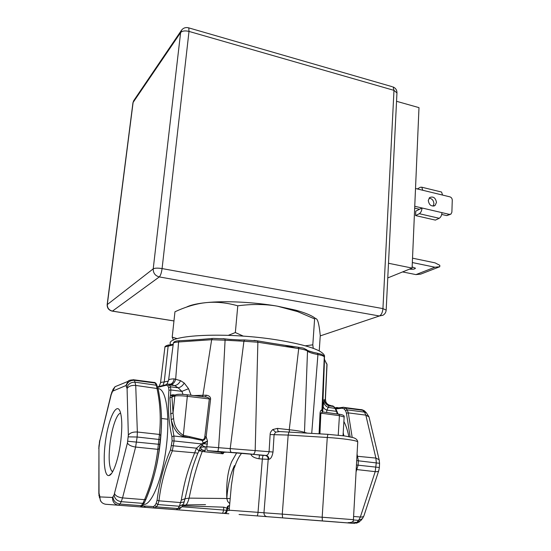 <?xml version="1.0" encoding="UTF-8"?>
<svg xmlns="http://www.w3.org/2000/svg" width="551" height="551" viewBox="0 0 551 551"><rect width="100%" height="100%" fill="white"/><g stroke="black" fill="none" stroke-linecap="round" stroke-linejoin="round"><path stroke-width="0.83" d="M170.349 344.065C165.947 334.739 227.597 331.702 278.255 340.105C307.417 345.091 322.852 350.367 324.56 355.932L324.484 357.02M171.919 344.589L173.248 344.134M188.986 340.249L204.18 339.189M228.947 339.34L241.2 340.008M287.305 345.663L267.951 342.639M313.967 352.53L307.43 350.519L306.452 349.548M173.145 344.898L168.131 346.2C165.954 346.462 164.873 346.875 164.887 347.44L160.486 383.11C160.479 382.49 161.725 382.112 164.239 381.981L168.406 381.037M168.895 345.029L168.131 346.2L164.239 381.981L162.979 385.232M174.998 395.033L172.787 394.75L170.473 395.322L169.901 397.918L171.182 419.538C173.593 429.064 177.594 434.663 183.18 436.344L202.052 440.394L202.196 439.622C203.409 440.153 204.283 439.154 204.814 436.626L206.136 436.764L207.493 441.062L203.271 442.949L202.052 440.394C203.595 440.786 204.958 439.574 206.136 436.764L210.592 399.069C210.613 396.975 209.215 395.687 206.418 395.198L202.933 395.267L211.653 339.712L178.586 341.978C175.108 342.199 173.358 342.681 173.331 343.438L168.613 380.052M169.074 384.343L170.714 384.123C168.331 384.288 167.139 384.143 167.132 383.703L168.585 380.28C168.523 379.467 170.376 378.992 174.13 378.861L180.57 380.672L184.213 383.021L188.545 388.696L191.066 395.253M193.277 339.981L179.323 340.752L178.586 341.978L175.686 379.026C174.922 381.981 173.531 383.765 171.492 384.371L170.5 384.426L174.708 385.61L178.152 387.801L181.906 391.389L188.545 388.696M229.175 510.212L258.033 512.334L262.345 459.066L268.881 459.307C268.867 457.151 267.938 455.87 266.092 455.45L217.914 451.414L218.602 447.577C221.288 408.918 223.444 373.123 225.077 340.208L211.653 339.712L212.41 338.472M203.849 442.852L203.925 443.61L207.493 441.062L206.818 446.744L200.068 447.302L199.18 450.718L203.994 451.682L205.22 450.484M268.881 459.307C270.803 458.983 272.18 456.559 273.014 452.02L206.818 446.744C206.666 448.934 206.907 450.236 207.534 450.642L220.634 452.213L222.935 453.81L203.994 451.682M228.328 452.206L220.634 452.213M222.811 452.006L222.17 452.013M223.127 452.013L222.935 453.81L224.36 452.034M236.73 452.77L231.757 461.552C227.797 470.754 226.151 483.075 226.819 498.503L189.096 498.132L185.019 498.745L191.19 472.462C192.657 467.014 194.889 460.56 197.885 453.108L199.18 450.718L201.769 449.637L203.443 450.277L202.245 451.407C196.962 465.278 192.581 480.858 189.096 498.132C187.636 503.359 186.224 505.632 184.84 504.957L182.691 505.804M228.83 452.24L228.679 452.226C240.084 452.922 250.368 453.872 259.528 455.071L258.033 454.878M258.991 458.776L262.345 459.066C262.558 456.937 262.903 455.718 263.364 455.408L259.528 455.071L258.991 458.776C254.273 457.971 251.545 456.393 250.822 454.038M273.014 452.02L274.095 434.677L270.128 434.539C270.052 432.879 270.954 431.213 272.821 429.532L275.61 432.163L274.095 434.677L288.166 435.07L288.965 431.915M263.364 455.408L266.092 455.45C267.449 455.305 268.44 454.114 269.074 451.868L270.128 434.539M253.398 454.079C254.335 453.797 254.934 452.55 255.189 450.353L257.868 342.233L243.921 341.234L230.235 448.376C230.111 450.587 230.504 451.91 231.406 452.343M311.728 433.348L317.927 354.548C312.383 353.528 308.911 352.385 307.513 351.111L304.483 432.383C301.893 431.426 296.817 430.538 289.254 429.739L298.704 348.597L257.868 342.233L257.551 340.89L254.025 340.366M289.427 431.991L289.254 429.739L277.442 428.396L272.821 429.532M279.054 431.64L275.61 432.163M277.442 428.396L278.09 431.454M279.591 431.64L278.283 431.564M338.624 522.162L310.289 519.986L338.624 522.162M336.992 522.052L314.318 520.344M285.418 518.105L291.631 518.601M284.268 518.016L324.642 521.115M295.419 518.89L320.572 520.805M300.254 519.256L295.405 518.877M309.021 519.917L265.802 516.576L309.194 519.903M239.051 514.51L266.987 516.659L239.051 514.51M317.886 520.612L311.473 520.116L317.886 520.612M315.392 520.426L296.259 518.952L315.392 520.426M313.285 520.261L298.718 519.138L313.285 520.261M304.069 519.559L311.763 520.151L304.069 519.552M312.713 520.22L305.509 519.669L312.713 520.22M314.38 520.351L296.128 518.939L314.38 520.344M301.149 519.324L311.294 520.11L301.149 519.324M292.622 518.677L299.283 519.187L292.622 518.67M297.533 519.049L304.903 519.614L297.533 519.042M183.18 436.344L183.325 435.311L189.764 436.695L189.627 437.728L173.909 436.013L174.082 440.965L201.57 443.913L203.271 442.949L203.367 443.679L207.445 444.085L203.367 443.679L201.99 445.463L201.57 443.913L196.466 448.183L194.565 453.108C186.651 472.538 184.075 484.177 181.265 500.15L179.399 506.245L177.945 508.545L176.265 509.675L163.475 508.711L225.283 513.491L139.858 506.872M326.64 412.52L326.846 410.109L329.037 405.86L330.662 405.488C328.458 405.109 326.86 403.911 325.861 401.893L325.283 399.096L326.922 364.307L324.491 359.479L324.277 357.475M157.772 387.332L166.485 385.19L167.793 385.824L168.668 387.663L168.923 390.308C167.614 406.693 168.606 422.169 171.912 436.723L172.091 440.89L170.521 449.85C164.129 464.452 159.638 481.243 157.069 500.225L156.174 503.345L154.81 505.639L153.288 506.603L142.406 505.866M140.96 507.016L166.712 509L140.96 507.016M99.951 496.912L112.521 497.47L114.105 494.908L127.433 442.949L128.342 435.194L127.081 388.572L125.931 385.542L112.624 391.196L111.199 394.681L99.8 440.931L98.939 447.832L99.028 493.214L99.951 496.912C99.848 501.086 101.763 503.538 105.709 504.261L140.395 506.913L142.909 503.373L144.555 499.674C151.415 483.372 155.837 466.594 157.813 449.334L159.439 434.436C161.037 418.67 160.21 403.249 156.952 388.173L156.119 384.929L154.969 382.58L154.356 382.394L154.948 382.573M172.091 440.89L174.082 440.965L172.353 450.828C165.341 467.517 160.878 484.184 158.964 500.831L157.848 504.544L156.456 506.879L154.686 508.015L140.147 506.92M158.357 508.325L203.161 511.789L158.302 508.318M203.34 511.81L228.858 513.773L203.34 511.81M169.439 509.158L152.097 507.822L169.439 509.152M154.08 507.988L167.814 509.034L154.073 507.967M141.827 507.051L161.154 508.532L141.827 507.051M154.714 508.036L163.399 508.697L154.714 508.036M181.265 500.15L185.019 498.745L183.421 504.337L181.665 507.106L177.945 508.545L156.456 506.879L154.81 505.639M183.421 504.337L179.399 506.245L157.848 504.544L156.174 503.345M184.275 501.899L180.728 502.581L158.964 500.831L157.069 500.225M167.332 384.336L165.775 385.328M229.306 508.745L226.812 508.663M228.41 505.832L227.164 510.378L229.182 510.536M226.854 508.222L226.668 510.295L223.541 510.033C223.293 512.024 222.831 513.091 222.149 513.243M226.86 508.105L223.802 507.189L223.541 510.033L181.988 506.768M229.175 510.205L231.365 485.479L234.444 465.581C230.235 474.631 227.694 485.603 226.819 498.503L227.653 501.389L229.76 503.635M226.819 498.503L230.208 498.593M234.444 467.606C236.524 461.297 238.941 456.49 241.703 453.17M307.286 350.312L310.241 351.538M299.84 347.488L298.456 347.275C301.927 348.287 302.575 346.916 307.43 350.519L307.513 351.111C306.356 350.181 303.422 349.348 298.704 348.597L298.243 347.24M335.345 408.27L343.487 407.258L345.064 407.561L347.226 409.861L348.287 412.871L352.185 437.377M322.659 411.962L323.161 406.287C323.361 407.954 324.587 409.228 326.846 410.109L336.441 411.342L334.974 408.263L333.458 406.438L332.294 405.887M335.883 408.911L342.199 408.195L344.058 408.87L345.587 410.66L346.434 413.181L350.126 436.888M357.062 454.052L358.364 460.698L358.116 465.147L356.077 471.842M343.142 435.751L343.059 435.276M322.762 410.729L321.929 410.991L324.284 356.917C323.809 356.07 321.688 355.278 317.927 354.548L317.514 353.232L321.839 354.41C324.112 355.925 324.932 356.766 324.284 356.917L322.183 410.605L321.75 410.054C320.951 409.951 320.379 410.936 320.048 413.009L319.084 433.795M320.048 413.009L320.868 413.147L319.924 433.851M323.589 412.1L322.824 411.996L320.868 413.147L339.423 415.668L344.148 416.983M321.75 410.054L321.936 410.998L323.127 412.003M323.161 406.287L323.892 401.589L324.477 399.916L325.434 399.131L327.025 364.741M327.032 364.542L324.491 359.479L322.576 411.859M324.505 399.847L322.59 400.246M323.892 401.589C324.091 404.386 325.572 406.321 328.341 407.396L335.49 408.449L333.837 406.555L329.037 405.86C326.206 404.806 324.684 402.822 324.477 399.916M339.202 407.768L337.894 407.926M336.151 408.16L336.193 407.554L337.915 407.602M335.029 407.878L336.193 407.554M201.769 449.637L200.068 447.302L201.99 445.463L205.234 446.923L205.268 450.491M198.959 451.049L196.459 448.183L171.588 445.621M197.885 453.108L172.353 450.828L170.521 449.85M105.709 504.261L118.582 505.226L119.939 504.041L121.227 501.665L122.549 497.904L144.555 499.674L145.905 499.33C153.385 480.644 157.834 463.763 159.267 448.686L160.699 435.504C162.359 421.439 161.512 405.908 158.144 388.916L157.393 386.168M120.848 440.38C118.796 458.308 113.127 474.941 109.064 475.506C104.635 476.884 102.947 461.015 105.234 443.286C107.989 419.084 117.122 399.936 120.504 412.754C122.095 418.85 122.212 428.058 120.848 440.38M167.828 384.254L169.226 384.453L170.507 386.809L170.865 389.963L168.923 390.308M168.668 387.663L170.507 386.809L178.152 387.801C180.611 387.36 182.629 385.762 184.213 383.021M167.793 385.824L169.605 384.935L174.708 385.61C177.126 385.19 179.082 383.544 180.57 380.672M168.096 384.199L172.89 384.935L170.714 384.123C172.587 383.289 173.723 381.533 174.13 378.861M166.374 384.557L167.105 383.806M161.195 385.79L159.7 386.747M114.539 493.655C115.586 495.921 118.251 497.333 122.549 497.904L135.615 447.054L137.137 437.012L160.293 439.622L160.699 435.462L159.439 434.436L137.351 432.018L135.725 385.431L134.485 380.328L155.272 383.055L156.367 384.019M144.479 502.422L145.85 499.468M206.418 395.198L205.33 396.927M210.592 399.069L209.325 398.938C209.408 398.242 208.402 397.622 206.322 397.078L204.896 396.913M204.814 436.626L209.325 398.938L187.326 396.314L183.325 435.311C177.394 431.454 174.15 425.895 173.599 418.636L173.035 412.954L174.825 396.052C177.126 395.577 181.293 395.666 187.326 396.314L187.202 394.785L204.662 396.878M203.443 450.277L205.234 450.484M189.764 436.695L202.196 439.622M170.528 413.897L173.035 412.954L171.967 396.927L174.825 396.052L175.445 394.895L176.575 394.53M183.022 394.406L181.906 391.389L170.865 389.963L170.473 395.322L172.174 395.9L175.445 394.895C177.711 394.123 181.63 394.089 187.202 394.785L187.071 394.75C182.519 394.247 179.165 394.151 177.009 394.454M172.167 395.907L171.967 396.927L169.901 397.918M173.145 395.604L172.236 395.845M112.673 471.704L111.736 471.071C109.036 466.911 108.464 457.729 110.014 443.521C111.853 427.865 116.888 413.243 120.628 413.209M227.542 506.348L229.574 505.666L228.197 505.914M186.479 307.114C189.923 305.33 195.405 303.959 202.92 302.988L206.164 302.623C225.056 300.653 254.135 302.072 277.373 306.17L295.543 310.117C305.399 312.83 312.093 315.647 315.62 318.568M319.229 350.918L320.269 335.531C319.621 329.016 318.85 324.374 317.961 321.605C317.08 318.884 315.957 317.996 314.607 318.919L297.65 311.618L277.373 306.17C265.231 304.062 252.041 303.945 237.784 305.805C226.633 302.685 216.088 301.624 206.164 302.623L202.816 303.036C193.897 304.379 184.613 307.293 174.956 311.776L172.201 337.164L177.27 338.672M237.784 305.805L235.346 332.549L243.384 336.151M228.341 335.325L235.346 332.549M314.607 318.919L312.803 344.83L313.25 348.322M305.364 345.794L312.803 344.83M173.462 340.16L172.201 337.164M386.168 310.123L382.938 308.615L393.986 90.357L396.961 92.967M396.548 101.294L418.987 107.638L412.1 268.075L387.766 277.924M388.496 263.268L412.1 268.075M107.176 304.565L132.922 102.989L133.983 100.275M181.713 29.947L180.625 32.557L153.212 268.854C153.15 273.082 155.175 275.769 159.287 276.926C160.555 275.624 161.484 272.841 162.084 268.578C157.779 267.91 154.817 268.006 153.212 268.854L107.169 304.669C107.094 307.995 108.699 310.137 111.991 311.081L112.452 311.108C108.94 310.192 107.231 307.947 107.321 304.379L133.108 102.438L180.625 32.557C182.229 30.87 185.026 30.491 189.007 31.414L188.766 27.881L188.332 27.75M382.938 308.615C382.546 312.5 381.368 314.952 379.405 315.985L382.959 315.248C384.949 314.056 386.017 312.307 386.175 310.006L396.968 92.747C396.899 89.958 395.59 88.022 393.056 86.934L393.986 90.357L189.007 31.414L162.084 268.578L382.938 308.615M412.52 258.164L435.07 262.861L439.808 265.313L439.753 266.746L434.911 267.207L412.334 262.551M439.753 266.746L420.675 274.136L415.943 274.605L402.588 271.925M434.911 267.207L415.943 274.605M412.148 266.911L415.447 268.185C414.937 269.122 412.94 269.446 409.441 269.15M414.669 208.133L419.518 209.263L415.771 211.157L415.585 215.572L435.38 220.111L439.223 218.292C440.8 217.287 441.716 215.407 441.971 212.652L449.347 214.373L451 214.057L451.882 212.204L452.268 200.171C452.171 198.484 451.393 197.382 449.919 196.859L415.516 188.504M441.709 214.435L446.73 215.606L450.312 214.38M429.064 198.153C432.012 198.553 433.63 200.419 433.912 203.753L433.107 206.143M436.482 202.458L435.07 205.461C431.405 206.804 429.139 205.151 428.279 200.502L429.663 197.534C433.334 196.156 435.607 197.802 436.482 202.458M414.751 206.281L441.971 212.652M440.807 191.851L441.558 192.037L442.584 195.075M422.762 190.267L421.784 187.209L420.427 187.237L417.307 188.938M415.585 215.572L419.332 213.705C420.868 212.672 421.77 210.764 422.038 207.982L419.518 209.263M273.227 343.493L257.537 340.883L244.589 339.96L243.921 341.234L225.077 340.208L224.953 338.872L223.114 338.651M317.493 353.232L311.962 352.041M324.422 361.222L324.195 360.836M164.901 347.295C164.398 345.966 168.937 344.768 168.909 345.022L169.467 344.967M173.345 343.287C173.593 341.703 175.59 340.855 179.323 340.752L179.75 340.732M202.341 396.603L202.933 395.267L193.676 395.563M217.914 451.414L207.534 450.642M228.679 452.226L228.162 452.199M257.014 515.881C257.475 515.695 257.813 514.517 258.033 512.334L263.963 512.774L268.206 459.341C268.185 457.192 267.221 455.911 265.32 455.491M266.884 516.638C264.962 516.273 263.984 514.978 263.963 512.774L282.284 514.117L288.166 435.07L327.266 437.473L322.177 517.162L322.369 520.895M238.824 339.974L244.954 339.946M231.206 339.547L224.815 338.858M224.953 338.872L212.948 338.41M306.976 433.058L304.483 432.383L304.496 432.907M352.034 522.072L356.745 522.444L354.568 523.436L336.365 522.004M354.568 523.436L314.497 520.371M284.695 518.071L285.79 518.154M324.477 521.115L320.51 520.805M114.105 494.908C114.622 498.696 116.991 500.949 121.227 501.665L142.909 503.373L144.41 502.602M112.969 497.064C113.403 500.99 115.724 503.318 119.939 504.041L141.559 505.715L143.053 504.95L144.348 502.712M127.749 441.241L159.776 444.382L160.293 439.622M126.93 387.491C128.314 383.813 131.083 382.05 135.243 382.201L157.007 385.342L155.974 383.331L154.955 382.573L133.218 379.708M345.587 410.66L347.226 409.861L364.493 412.114L365.836 415.137L375.892 458.074L376.299 462.613L375.203 471.656L356.208 469.493M361.793 409.758L360.857 409.545L362.276 409.827L364.493 412.114L366.374 412.768L364.273 410.702L362.875 410.302L345.67 408.043L344.058 408.87M356.456 465.003L379.357 467.489L379.563 463.301L356.697 460.608M363.949 515.77C363.584 516.728 362.386 517.148 360.354 517.024L375.203 471.656C377.249 471.828 378.434 471.484 378.771 470.623L363.949 515.77L362.455 518.67L358.632 520.364L356.745 522.444L360.533 520.819L361.828 519.414M353.59 516.48L360.354 517.024L358.632 520.364L353.405 519.951M143.418 504.351L143.708 504.385C151.635 505.412 162.566 478.385 166.361 446.413C170.259 414.462 165.961 388.331 158.103 388.682M112.521 497.47C112.425 501.878 114.443 504.468 118.582 505.226L140.395 506.913M153.288 506.603L154.686 508.015L176.265 509.675M145.43 507.313L143.997 505.983M157.655 386.926L167.139 384.391L166.485 385.19M228.644 505.756L229.547 505.687M226.661 510.336L227.164 510.378C226.895 512.334 226.268 513.367 225.283 513.491M132.447 506.314L132.929 506.397M223.802 507.189L182.725 505.777M348.067 522.644C351.903 522.679 353.687 521.687 353.418 519.669L282.284 514.117L282.58 517.837M357.723 442.129L357.737 441.93C357.613 440.6 342.715 438.389 327.266 437.473L327.893 434.284M345.084 407.575L342.901 407.341L342.199 408.195M369.17 417.603L368.998 416.887L365.836 415.137L348.287 412.871L346.434 413.181M368.35 416.081L366.374 412.768L364.273 410.702L362.276 409.827L345.064 407.561M379.302 460.374L379.136 459.727L375.892 458.074L356.945 456.235M379.563 463.35L379.136 459.727L368.998 416.887L366.374 412.768M337.942 413.753L338.383 414.132M343.879 421.481C346.007 425.592 347.667 430.648 348.845 436.633M337.329 413.987L336.441 411.342L337.281 411.817M323.54 412.072L338.968 414.207L339.423 415.668L338.231 435.18M278.103 431.467L327.769 434.326L344.616 435.951L352.42 437.446C355.691 438.197 357.461 439.691 357.737 441.93L353.418 519.683M326.874 363.874L325.889 362.833M324.298 357.027L324.146 356.304M338.045 414.083L335.917 408.98M325.434 399.138L325.861 401.893C325.18 402.278 326.474 403.504 329.739 405.55L332.914 405.963L334.402 407.155M144.417 502.588L145.891 499.392C152.779 482.965 157.235 466.07 159.26 448.7L157.813 449.334L135.615 447.054C131.276 446.406 128.548 445.036 127.433 442.949M127.081 388.572C128.638 386.196 131.524 385.149 135.725 385.431L158.089 388.662C161.484 405.867 162.352 421.46 160.699 435.462L160.699 435.504M128.266 436.853L137.137 437.012L137.351 432.018C132.977 431.798 129.974 432.859 128.342 435.194M112.624 391.196L113.127 389.151M113.031 390.673L115.049 386.706L119.202 384.997M125.931 385.542L128.032 381.368L115.049 386.706L112.996 389.419L111.591 393.462M126.282 385.783C127.612 382.001 130.346 380.183 134.485 380.328L134.182 379.846C130.539 379.866 128.486 380.376 128.032 381.368M158.64 386.582L157.648 386.912M173.599 418.636L171.182 419.538L173.909 436.013L171.912 436.723M98.939 447.832L98.836 493.779M99.028 493.214L98.966 495.831M99.132 494.405L99.497 497.849M99.655 496.492L100.427 500.694L101.232 501.823M99.035 446.344L98.753 448.452M99.517 442.446L98.877 446.434M99.8 440.931L111.15 394.117M111.199 394.681L111.887 391.851M161.464 419.166C161.519 436.977 159.308 454.878 154.817 472.868M172.787 394.75L173.014 395.556L172.174 395.893M187.175 394.764L205.089 396.913M295.88 348.198L284.633 345.236M173.964 320.916L112.452 311.108L159.287 276.926L379.405 315.985L320.248 335.89M392.284 86.714L188.766 27.881C185.639 27.054 183.146 27.943 181.293 30.539L133.707 100.675L132.943 102.803M419.332 213.705L439.223 218.292M449.347 214.373L446.73 215.606M168.909 345.022L173.234 344.237M198.939 339.595L212.424 338.466M141.752 506.417L142.943 505.129M179.082 509.028L180.769 507.974M160.486 383.11L159.046 386.451M224.415 513.098C224.842 513.566 225.593 512.63 226.668 510.295M185.976 504.916L205.53 504.64M298.456 347.275L282.587 344.954M324.367 358.818L324.56 355.932M378.771 470.623L379.357 467.489M356.463 523.202L359.507 521.804M322.053 410.826L322.466 410.715M343.838 435.841L343.204 432.762M321.929 410.97L322.824 411.996L338.968 414.207C342.832 414.703 344.561 415.599 344.155 416.9L343.032 435.738M326.881 363.894L327.032 364.535M159.26 448.7L159.776 444.382M166.898 384.357L167.208 384.006M99.373 442.467L99.772 440.318M161.422 416.246C161.801 434.677 159.59 453.59 154.79 472.978M111.66 473.309L109.064 475.506M161.464 418.485L167.848 419.228M111.736 471.071L112.962 471.181M227.549 506.348L226.86 508.118M295.543 310.117L297.65 311.618M173.958 320.957L112.397 311.143M433.947 206.026L435.07 205.461M441.558 192.037L421.784 187.209"/></g></svg>
